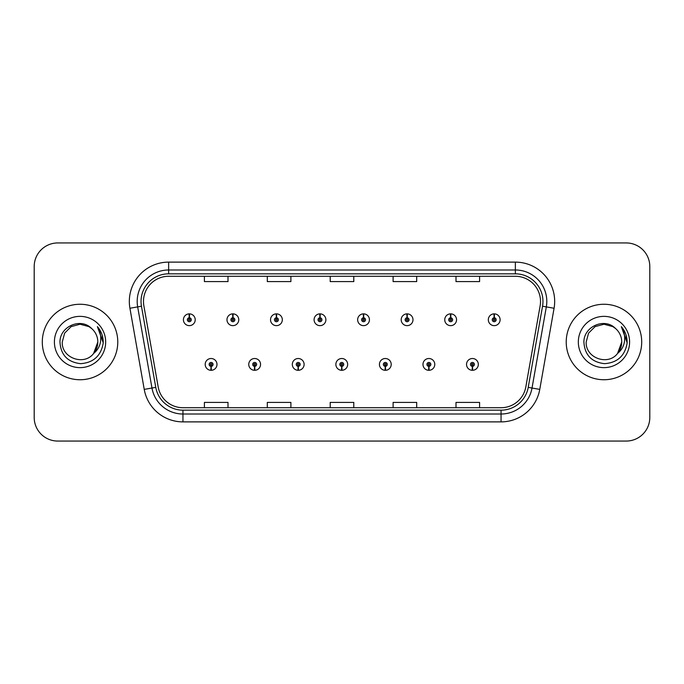 <?xml version="1.0" encoding="UTF-8"?>
<svg xmlns="http://www.w3.org/2000/svg" width="684" height="684" viewBox="0 0 684 684"><rect width="100%" height="100%" fill="white"/><g stroke="black" fill="none" stroke-linecap="round" stroke-linejoin="round"><path stroke-width="1.03" d="M254.568 366.368L254.397 370.3A5.899 5.899 0 0 0 254.91 370.3L254.739 366.368A1.966 1.966 0 0 0 256.62 364.41A1.966 1.966 0 0 0 254.653 362.443A1.966 1.966 0 0 0 252.687 364.41A1.966 1.966 0 0 0 254.568 366.368L254.619 365.196A0.787 0.787 0 0 1 253.867 364.41A0.787 0.787 0 0 1 254.653 363.623A0.787 0.787 0 0 1 255.44 364.41A0.787 0.787 0 0 1 254.687 365.196L254.739 366.368M298.121 366.368L297.95 370.3A5.899 5.899 0 0 0 298.463 370.3L298.292 366.368A1.966 1.966 0 0 0 300.173 364.41A1.966 1.966 0 0 0 298.207 362.443A1.966 1.966 0 0 0 296.24 364.41A1.966 1.966 0 0 0 298.121 366.368L298.173 365.196A0.787 0.787 0 0 1 297.42 364.41A0.787 0.787 0 0 1 298.207 363.623A0.787 0.787 0 0 1 298.993 364.41A0.787 0.787 0 0 1 298.241 365.196L298.292 366.368M341.675 366.368L341.504 370.3A5.899 5.899 0 0 0 342.017 370.3L341.846 366.368A1.966 1.966 0 0 0 343.727 364.41A1.966 1.966 0 0 0 341.761 362.443A1.966 1.966 0 0 0 339.803 364.41A1.966 1.966 0 0 0 341.675 366.368L341.726 365.196A0.787 0.787 0 0 1 340.974 364.41A0.787 0.787 0 0 1 341.761 363.623A0.787 0.787 0 0 1 342.547 364.41A0.787 0.787 0 0 1 341.795 365.196L341.846 366.368M385.237 366.368L385.066 370.3A5.899 5.899 0 0 0 385.579 370.3L385.408 366.368A1.966 1.966 0 0 0 387.289 364.41A1.966 1.966 0 0 0 385.323 362.443A1.966 1.966 0 0 0 383.356 364.41A1.966 1.966 0 0 0 385.237 366.368L385.289 365.196A0.787 0.787 0 0 1 384.536 364.41A0.787 0.787 0 0 1 385.323 363.623A0.787 0.787 0 0 1 386.109 364.41A0.787 0.787 0 0 1 385.357 365.196L385.408 366.368M428.791 366.368L428.62 370.3A5.899 5.899 0 0 0 429.133 370.3L428.962 366.368A1.966 1.966 0 0 0 430.843 364.41A1.966 1.966 0 0 0 428.877 362.443A1.966 1.966 0 0 0 426.91 364.41A1.966 1.966 0 0 0 428.791 366.368L428.842 365.196A0.787 0.787 0 0 1 428.09 364.41A0.787 0.787 0 0 1 428.877 363.623A0.787 0.787 0 0 1 429.663 364.41A0.787 0.787 0 0 1 428.911 365.196L428.962 366.368M472.345 366.368L472.174 370.3A5.899 5.899 0 0 0 472.687 370.3L472.516 366.368A1.966 1.966 0 0 0 474.397 364.41A1.966 1.966 0 0 0 472.43 362.443A1.966 1.966 0 0 0 470.464 364.41A1.966 1.966 0 0 0 472.345 366.368L472.396 365.196A0.787 0.787 0 0 1 471.644 364.41A0.787 0.787 0 0 1 472.43 363.623A0.787 0.787 0 0 1 473.217 364.41A0.787 0.787 0 0 1 472.464 365.196L472.516 366.368M211.014 366.368L210.843 370.3A5.899 5.899 0 0 0 211.356 370.3L211.185 366.368A1.966 1.966 0 0 0 213.066 364.41A1.966 1.966 0 0 0 211.1 362.443A1.966 1.966 0 0 0 209.133 364.41A1.966 1.966 0 0 0 211.014 366.368L211.065 365.196A0.787 0.787 0 0 1 210.313 364.41A0.787 0.787 0 0 1 211.1 363.623A0.787 0.787 0 0 1 211.886 364.41A0.787 0.787 0 0 1 211.134 365.196L211.185 366.368M232.962 317.786L233.133 313.862A5.899 5.899 0 0 0 232.62 313.862L232.791 317.786A1.966 1.966 0 0 0 230.91 319.753A1.966 1.966 0 0 0 232.876 321.719A1.966 1.966 0 0 0 234.843 319.753A1.966 1.966 0 0 0 232.962 317.786L232.911 318.966A0.787 0.787 0 0 1 233.663 319.753A0.787 0.787 0 0 1 232.876 320.539A0.787 0.787 0 0 1 232.09 319.753A0.787 0.787 0 0 1 232.842 318.966L232.791 317.786M276.516 317.786L276.687 313.862A5.899 5.899 0 0 0 276.174 313.862L276.345 317.786A1.966 1.966 0 0 0 274.464 319.753A1.966 1.966 0 0 0 276.43 321.719A1.966 1.966 0 0 0 278.397 319.753A1.966 1.966 0 0 0 276.516 317.786L276.464 318.966A0.787 0.787 0 0 1 277.217 319.753A0.787 0.787 0 0 1 276.43 320.539A0.787 0.787 0 0 1 275.643 319.753A0.787 0.787 0 0 1 276.396 318.966L276.345 317.786M320.069 317.786L320.24 313.862A5.899 5.899 0 0 0 319.727 313.862L319.898 317.786A1.966 1.966 0 0 0 318.017 319.753A1.966 1.966 0 0 0 319.984 321.719A1.966 1.966 0 0 0 321.95 319.753A1.966 1.966 0 0 0 320.069 317.786L320.018 318.966A0.787 0.787 0 0 1 320.77 319.753A0.787 0.787 0 0 1 319.984 320.539A0.787 0.787 0 0 1 319.197 319.753A0.787 0.787 0 0 1 319.95 318.966L319.898 317.786M363.632 317.786L363.803 313.862A5.899 5.899 0 0 0 363.281 313.862L363.461 317.786A1.966 1.966 0 0 0 361.579 319.753A1.966 1.966 0 0 0 363.546 321.719A1.966 1.966 0 0 0 365.504 319.753A1.966 1.966 0 0 0 363.632 317.786L363.58 318.966A0.787 0.787 0 0 1 364.324 319.753A0.787 0.787 0 0 1 363.546 320.539A0.787 0.787 0 0 1 362.759 319.753A0.787 0.787 0 0 1 363.512 318.966L363.461 317.786M407.185 317.786L407.356 313.862A5.899 5.899 0 0 0 406.843 313.862L407.014 317.786A1.966 1.966 0 0 0 405.133 319.753A1.966 1.966 0 0 0 407.1 321.719A1.966 1.966 0 0 0 409.066 319.753A1.966 1.966 0 0 0 407.185 317.786L407.134 318.966A0.787 0.787 0 0 1 407.886 319.753A0.787 0.787 0 0 1 407.1 320.539A0.787 0.787 0 0 1 406.313 319.753A0.787 0.787 0 0 1 407.065 318.966L407.014 317.786M450.739 317.786L450.91 313.862A5.899 5.899 0 0 0 450.397 313.862L450.568 317.786A1.966 1.966 0 0 0 448.687 319.753A1.966 1.966 0 0 0 450.653 321.719A1.966 1.966 0 0 0 452.62 319.753A1.966 1.966 0 0 0 450.739 317.786L450.688 318.966A0.787 0.787 0 0 1 451.44 319.753A0.787 0.787 0 0 1 450.653 320.539A0.787 0.787 0 0 1 449.867 319.753A0.787 0.787 0 0 1 450.619 318.966L450.568 317.786M494.293 317.786L494.464 313.862A5.899 5.899 0 0 0 493.951 313.862L494.122 317.786A1.966 1.966 0 0 0 492.241 319.753A1.966 1.966 0 0 0 494.207 321.719A1.966 1.966 0 0 0 496.174 319.753A1.966 1.966 0 0 0 494.293 317.786L494.241 318.966A0.787 0.787 0 0 1 494.994 319.753A0.787 0.787 0 0 1 494.207 320.539A0.787 0.787 0 0 1 493.421 319.753A0.787 0.787 0 0 1 494.173 318.966L494.122 317.786M189.408 317.786L189.579 313.862A5.899 5.899 0 0 0 189.058 313.862L189.237 317.786A1.966 1.966 0 0 0 187.356 319.753A1.966 1.966 0 0 0 189.323 321.719A1.966 1.966 0 0 0 191.281 319.753A1.966 1.966 0 0 0 189.408 317.786L189.357 318.966A0.787 0.787 0 0 1 190.101 319.753A0.787 0.787 0 0 1 189.323 320.539A0.787 0.787 0 0 1 188.536 319.753A0.787 0.787 0 0 1 189.288 318.966L189.237 317.786M42.297 342A37.74 37.74 0 0 0 80.037 379.74A37.74 37.74 0 0 0 117.776 342A37.74 37.74 0 0 0 80.037 304.26A37.74 37.74 0 0 0 42.297 342A37.74 37.74 0 0 0 80.037 379.74A37.74 37.74 0 0 0 117.776 342A37.74 37.74 0 0 0 80.037 304.26A37.74 37.74 0 0 0 42.297 342M566.224 342A37.74 37.74 0 0 0 603.963 379.74A37.74 37.74 0 0 0 641.703 342A37.74 37.74 0 0 0 603.963 304.26A37.74 37.74 0 0 0 566.224 342A37.74 37.74 0 0 0 603.963 379.74A37.74 37.74 0 0 0 641.703 342A37.74 37.74 0 0 0 603.963 304.26A37.74 37.74 0 0 0 566.224 342M143.486 301.43A25.163 25.163 0 0 1 168.64 276.276L515.36 276.276A25.163 25.163 0 0 1 540.138 305.799L525.825 386.939A25.163 25.163 0 0 1 501.056 407.724L182.944 407.724A25.163 25.163 0 0 1 158.175 386.939L143.862 305.799A25.163 25.163 0 0 1 143.486 301.43M141.041 301.43A27.599 27.599 0 0 0 141.46 306.227L155.772 387.358A27.599 27.599 0 0 0 182.944 410.169L501.056 410.169A27.599 27.599 0 0 0 528.228 387.358L542.54 306.227A27.599 27.599 0 0 0 515.36 273.831L168.64 273.831A27.599 27.599 0 0 0 141.041 301.43M129.926 308.262A39.313 39.313 0 0 1 168.64 262.117L515.36 262.117A39.313 39.313 0 0 1 554.074 308.262L539.761 389.393A39.313 39.313 0 0 1 501.056 421.883L182.944 421.883A39.313 39.313 0 0 1 144.238 389.393L129.926 308.262L137.672 306.894A31.447 31.447 0 0 1 168.64 269.983L515.36 269.983A31.447 31.447 0 0 1 546.328 306.894L532.024 388.033A31.447 31.447 0 0 1 501.056 414.017L182.944 414.017A31.447 31.447 0 0 1 151.976 388.033L137.672 306.894A31.447 31.447 0 0 1 137.193 301.43M649.8 266.521A23.589 23.589 0 0 0 626.211 242.94L57.789 242.94A23.589 23.589 0 0 0 34.2 266.521L34.2 417.479A23.589 23.589 0 0 0 57.789 441.06L626.211 441.06A23.589 23.589 0 0 0 649.8 417.479L649.8 266.521L649.8 417.479M528.228 387.358L532.024 388.033L546.328 306.894L554.074 308.262M330.21 276.276L330.21 281.594L353.79 281.594L353.79 276.276M267.307 276.276L267.307 281.594L290.897 281.594L290.897 276.276M204.413 276.276L204.413 281.594L228.003 281.594L228.003 276.276M393.103 276.276L393.103 281.594L416.693 281.594L416.693 276.276M455.997 276.276L455.997 281.594L479.587 281.594L479.587 276.276M353.79 407.724L353.79 402.406L330.21 402.406L330.21 407.724M290.897 407.724L290.897 402.406L267.307 402.406L267.307 407.724M228.003 407.724L228.003 402.406L204.413 402.406L204.413 407.724M416.693 407.724L416.693 402.406L393.103 402.406L393.103 407.724M479.587 407.724L479.587 402.406L455.997 402.406L455.997 407.724M34.2 266.521L34.2 417.479M626.211 242.94L57.789 242.94M57.789 441.06L626.211 441.06M195.214 319.753A5.899 5.899 0 0 0 189.579 313.862A5.899 5.899 0 0 1 195.214 319.753A5.899 5.899 0 0 1 189.323 325.644A5.899 5.899 0 0 1 183.423 319.753A5.899 5.899 0 0 1 189.058 313.862M205.2 364.41A5.899 5.899 0 0 0 210.843 370.3A5.899 5.899 0 0 1 205.2 364.41A5.899 5.899 0 0 1 211.1 358.51A5.899 5.899 0 0 1 216.99 364.41A5.899 5.899 0 0 1 211.356 370.3M238.767 319.753A5.899 5.899 0 0 0 233.133 313.862A5.899 5.899 0 0 1 238.767 319.753A5.899 5.899 0 0 1 232.876 325.644A5.899 5.899 0 0 1 226.977 319.753A5.899 5.899 0 0 1 232.62 313.862M282.33 319.753A5.899 5.899 0 0 0 276.687 313.862A5.899 5.899 0 0 1 282.33 319.753A5.899 5.899 0 0 1 276.43 325.644A5.899 5.899 0 0 1 270.531 319.753A5.899 5.899 0 0 1 276.174 313.862M325.883 319.753A5.899 5.899 0 0 0 320.24 313.862A5.899 5.899 0 0 1 325.883 319.753A5.899 5.899 0 0 1 319.984 325.644A5.899 5.899 0 0 1 314.093 319.753A5.899 5.899 0 0 1 319.727 313.862M369.437 319.753A5.899 5.899 0 0 0 363.803 313.862A5.899 5.899 0 0 1 369.437 319.753A5.899 5.899 0 0 1 363.546 325.644A5.899 5.899 0 0 1 357.647 319.753A5.899 5.899 0 0 1 363.281 313.862L363.426 317M248.754 364.41A5.899 5.899 0 0 0 254.397 370.3A5.899 5.899 0 0 1 248.754 364.41A5.899 5.899 0 0 1 254.653 358.51A5.899 5.899 0 0 1 260.553 364.41A5.899 5.899 0 0 1 254.91 370.3M292.316 364.41A5.899 5.899 0 0 0 297.95 370.3A5.899 5.899 0 0 1 292.316 364.41A5.899 5.899 0 0 1 298.207 358.51A5.899 5.899 0 0 1 304.106 364.41A5.899 5.899 0 0 1 298.463 370.3M335.87 364.41A5.899 5.899 0 0 0 341.504 370.3A5.899 5.899 0 0 1 335.87 364.41A5.899 5.899 0 0 1 341.761 358.51A5.899 5.899 0 0 1 347.66 364.41A5.899 5.899 0 0 1 342.017 370.3L341.88 367.154M93.605 353.474L97.812 342L93.657 353.414A17.775 17.775 0 0 0 97.812 342L93.657 353.414C84.218 366.171 61.338 358.014 62.261 342L64.647 333.117L71.153 326.61L80.037 324.225L88.92 326.61L91.682 328.568C80.772 317.137 59.773 326.559 59.97 342C60.773 354.979 67.648 362.204 80.609 363.666C93.366 362.742 100.89 355.962 103.173 343.334L103.216 342C103.147 336.169 101.206 331.056 97.393 326.644C100.291 331.398 101.317 336.519 100.462 342C99.633 346.66 97.359 350.464 93.657 353.414M97.812 342A17.775 17.775 0 0 0 91.682 328.568M54.404 342A25.633 25.633 0 0 0 80.037 367.633A25.633 25.633 0 0 0 105.669 342A25.633 25.633 0 0 0 80.037 316.367A25.633 25.633 0 0 0 54.404 342M97.393 326.644L103.207 342.675L102.121 334.98L103.207 342.675L102.121 334.98L103.207 342.675L97.564 326.841L103.207 342.675M617.541 353.474L621.739 342L617.584 353.414A17.775 17.775 0 0 0 621.739 342L617.584 353.414C608.153 366.171 585.265 358.014 586.188 342L588.573 333.117L595.08 326.61L603.963 324.225L612.847 326.61L615.609 328.568C604.699 317.137 583.7 326.559 583.897 342C584.7 354.979 591.574 362.204 604.536 363.666C617.293 362.742 624.817 355.962 627.1 343.334L627.143 342C627.074 336.169 625.133 331.056 621.32 326.644C624.218 331.398 625.244 336.519 624.389 342C623.56 346.66 621.286 350.464 617.584 353.414M621.739 342A17.775 17.775 0 0 0 615.609 328.568M578.331 342A25.633 25.633 0 0 0 603.963 367.633A25.633 25.633 0 0 0 629.596 342A25.633 25.633 0 0 0 603.963 316.367A25.633 25.633 0 0 0 578.331 342M621.32 326.644L627.134 342.675L626.048 334.98L627.143 342M627.134 342.675L621.662 327.037M412.991 319.753A5.899 5.899 0 0 0 407.356 313.862A5.899 5.899 0 0 1 412.991 319.753A5.899 5.899 0 0 1 407.1 325.644A5.899 5.899 0 0 1 401.2 319.753A5.899 5.899 0 0 1 406.843 313.862L406.98 317M456.553 319.753A5.899 5.899 0 0 0 450.91 313.862A5.899 5.899 0 0 1 456.553 319.753A5.899 5.899 0 0 1 450.653 325.644A5.899 5.899 0 0 1 444.754 319.753A5.899 5.899 0 0 1 450.397 313.862L450.534 317M500.107 319.753A5.899 5.899 0 0 0 494.464 313.862A5.899 5.899 0 0 1 500.107 319.753A5.899 5.899 0 0 1 494.207 325.644A5.899 5.899 0 0 1 488.316 319.753A5.899 5.899 0 0 1 493.951 313.862L494.087 317M379.423 364.41A5.899 5.899 0 0 0 385.066 370.3A5.899 5.899 0 0 1 379.423 364.41A5.899 5.899 0 0 1 385.323 358.51A5.899 5.899 0 0 1 391.214 364.41A5.899 5.899 0 0 1 385.579 370.3L385.443 367.154M422.977 364.41A5.899 5.899 0 0 0 428.62 370.3A5.899 5.899 0 0 1 422.977 364.41A5.899 5.899 0 0 1 428.877 358.51A5.899 5.899 0 0 1 434.776 364.41A5.899 5.899 0 0 1 429.133 370.3L428.996 367.154M466.539 364.41A5.899 5.899 0 0 0 472.174 370.3A5.899 5.899 0 0 1 466.539 364.41A5.899 5.899 0 0 1 472.43 358.51A5.899 5.899 0 0 1 478.33 364.41A5.899 5.899 0 0 1 472.687 370.3L472.55 367.154M515.36 262.117L515.36 273.831M137.672 306.894L141.46 306.227M182.944 421.883L182.944 410.169M501.056 410.169L501.056 421.883M144.238 389.393L155.772 387.358M542.54 306.227L546.328 306.894M168.64 262.117L168.64 273.831M532.024 388.033L539.761 389.393"/></g></svg>
